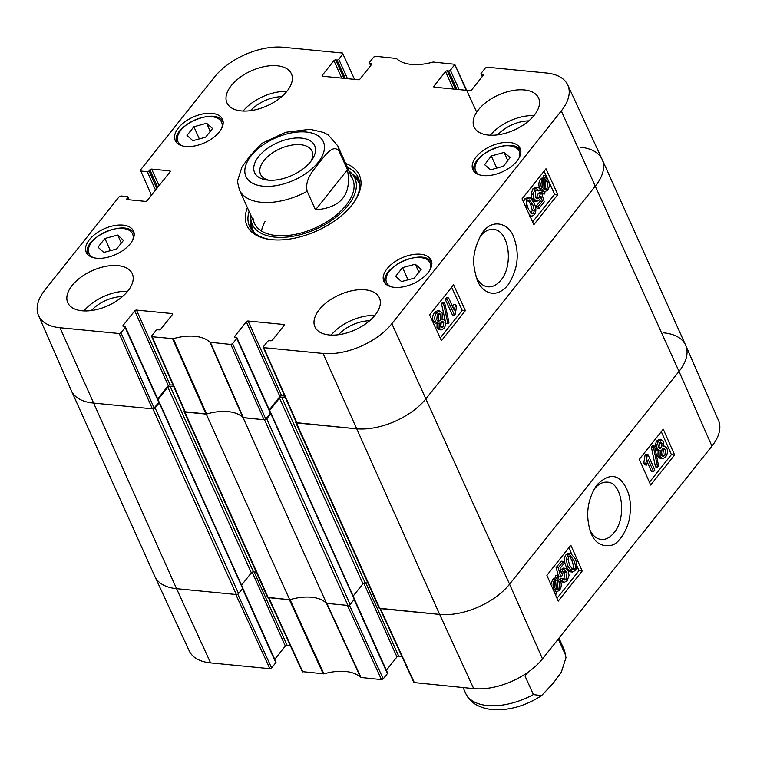 <?xml version="1.0" encoding="UTF-8"?>
<svg xmlns="http://www.w3.org/2000/svg" width="757" height="757" viewBox="0 0 757 757"><rect width="100%" height="100%" fill="white"/><g stroke="black" fill="none" stroke-linecap="round" stroke-linejoin="round"><path stroke-width="1.14" d="M38.493 315.461L71.319 390.584A53.87 29.258 -24.2 0 0 93.139 403.036A53.87 29.258 155.8 0 1 71.385 390.735L154.816 576.37A53.87 29.258 -24.2 0 0 176.561 588.681L236.354 594.529A1.684 0.918 -24.2 0 0 238.54 593.583L155.119 407.947A1.684 0.918 155.8 0 1 152.933 408.884L93.139 403.036L152.394 408.837L154.144 408.08L120.978 332.768L119.228 333.525L59.964 327.724A53.018 28.794 155.8 0 1 38.493 315.461A53.018 28.794 155.8 0 1 45.07 289.789L119.171 196.725L120.921 195.968L127.422 196.602A1.344 0.729 155.8 0 1 127.971 196.915A1.344 0.729 155.8 0 1 127.801 197.568L128.785 199.753M155.119 407.947L159.225 402.781A1.012 0.549 -24.2 0 0 158.942 402.062L158.904 402.062M158.024 399.611L167.922 387.187A1.684 0.918 155.8 0 1 170.107 386.24L173.732 386.6M184.377 410.767L184.348 410.805A1.684 0.918 155.8 0 0 184.14 411.619L267.571 597.264A1.684 0.918 -24.2 0 0 268.252 597.642L289.704 599.743L206.273 414.107L184.822 412.007A1.684 0.918 155.8 0 1 184.14 411.619M206.273 414.107A43.764 23.77 155.8 0 1 243.092 417.703L326.522 603.348L347.974 605.439A1.684 0.918 -24.2 0 0 350.16 604.502L266.729 418.858A1.684 0.918 155.8 0 1 264.543 419.804L243.092 417.703M266.729 418.858L270.836 413.7A1.012 0.549 -24.2 0 0 270.552 412.981L270.523 412.972M269.643 410.521L279.532 398.106A1.684 0.918 155.8 0 1 281.718 397.16L285.351 397.51M295.996 421.687L295.968 421.715A1.684 0.918 155.8 0 0 295.76 422.538L379.191 608.174A1.684 0.918 -24.2 0 0 379.863 608.562L439.666 614.41A53.87 29.258 -24.2 0 0 509.565 584.177L679.001 371.403A53.87 29.258 -24.2 0 0 685.615 345.164L602.184 159.528A53.87 29.258 155.8 0 1 595.57 185.768L426.134 398.542A53.87 29.258 155.8 0 1 356.235 428.774L296.441 422.926A1.684 0.918 155.8 0 1 295.76 422.538M580.439 147.227A53.87 29.258 155.8 0 1 602.184 159.528M353.983 598.617A1.012 0.549 155.8 0 1 354.267 599.336L350.16 604.502M367.902 583.07L365.148 582.795A1.684 0.918 -24.2 0 0 362.963 583.742L353.15 596.071M326.522 603.348A43.764 23.77 -24.2 0 0 289.704 599.743M256.282 572.15L253.529 571.885A1.684 0.918 -24.2 0 0 251.343 572.822L241.53 585.161M242.363 587.697A1.012 0.549 155.8 0 1 242.647 588.426L238.54 593.583M268.754 180.185A28.198 15.32 155.8 0 1 260.54 174.28A28.198 15.32 155.8 0 1 264.004 160.541A28.198 15.32 155.8 0 1 290.65 145.316A28.198 15.32 155.8 0 1 311.988 151.154A28.198 15.32 155.8 0 1 310.957 161.222M258.657 156.567A32.911 17.875 -24.2 0 0 266.492 179.948A32.911 17.875 -24.2 0 0 312.272 159.367A32.911 17.875 -24.2 0 0 299.942 137.992A32.911 17.875 -24.2 0 0 258.657 156.567M261.894 143.328L250.122 155.791L242.003 166.919L237.357 181.368L239.449 189.95L254.399 223.211M347.435 169.767C351.92 194.388 341.275 207.749 315.508 209.859L307.162 191.303C304.361 179.144 314.013 169.767 319.217 162.547C324.819 156.207 332.891 143.31 339.098 151.201L347.435 169.767L315.508 209.859M558.325 639.012L565.28 654.493L565.99 657.663L561.353 672.112L553.225 683.24L541.558 695.636L533.354 694.585L525.008 676.02L527.553 672.547M525.008 676.02L528.045 672.207M480.515 236.07C484.395 231.254 488.653 229.059 493.29 229.466C508.836 229.589 514.022 265.196 500.831 280.241C496.952 284.935 492.684 287.14 488.038 286.837C483.051 286.241 479.067 282.863 476.077 276.702M370.892 65.329L369.965 63.257A1.344 0.729 155.8 0 1 369.416 62.954A1.344 0.729 155.8 0 1 369.586 62.301L373.769 57.04L375.519 56.283L396.394 58.459A44.616 24.233 -24.2 0 0 433.099 62.046L454.72 64.279L466.18 90.282M369.965 63.257L371.29 63.389L371.706 64.307M322.728 76.249L322.293 75.274A1.344 0.729 -24.2 0 0 322.132 75.937A1.344 0.729 -24.2 0 0 322.671 76.239L358.279 79.722A1.344 0.729 -24.2 0 0 360.029 78.965L371.668 64.354A1.344 0.729 -24.2 0 0 371.838 63.702A1.344 0.729 -24.2 0 0 371.29 63.389M322.293 75.274L333.932 60.664L341.776 78.113M343.952 78.321L335.682 59.907A1.344 0.729 -24.2 0 0 333.932 60.664M335.682 59.907L337.007 60.04L345.287 78.454M347.472 78.671L338.757 59.283A1.344 0.729 155.8 0 1 337.007 60.04M338.757 59.283L342.94 54.021L354.56 79.362M151.438 195.23L140.395 170.079L214.505 77.015A53.018 28.794 155.8 0 1 283.298 47.265L342.561 53.056L342.94 54.021M140.774 171.035L147.274 171.678L155.545 190.073M156.879 188.398L149.025 170.921A1.344 0.729 155.8 0 1 147.274 171.678M149.025 170.921L149.877 169.842L157.73 187.32M159.065 185.645L151.627 169.085A1.344 0.729 -24.2 0 0 149.877 169.842M151.627 169.085L169.7 170.855L170.117 171.773M127.384 199.611L126.949 198.646A1.344 0.729 -24.2 0 0 126.779 199.299A1.344 0.729 -24.2 0 0 127.327 199.611L145.401 201.371A1.344 0.729 -24.2 0 0 147.142 200.624L170.079 171.82A1.344 0.729 -24.2 0 0 170.24 171.167A1.344 0.729 -24.2 0 0 169.7 170.855M126.949 198.646L127.801 197.568M120.978 332.768L125.16 327.507L158.771 402.279A1.344 0.729 -24.2 0 0 158.932 401.617L125.331 326.854A1.344 0.729 155.8 0 1 125.16 327.507M123.514 326.418L123.079 325.453A1.344 0.729 -24.2 0 0 122.908 326.106A1.344 0.729 -24.2 0 0 123.457 326.409L124.782 326.541A1.344 0.729 155.8 0 1 125.331 326.854M123.079 325.453L134.718 310.834L168.319 385.606A1.344 0.729 155.8 0 1 170.07 384.849L136.468 310.077A1.344 0.729 -24.2 0 0 134.718 310.834M136.468 310.077L172.076 313.559L172.492 314.477M232.598 343.678L236.78 338.426L270.381 413.19L265.764 419L232.598 343.678L230.847 344.435L209.963 342.259A44.616 24.233 -24.2 0 0 173.258 338.672L152.185 336.742L151.807 335.777L155.989 330.525A1.344 0.729 155.8 0 1 157.74 329.768L159.065 329.891A1.344 0.729 -24.2 0 0 160.815 329.144L172.454 314.524A1.344 0.729 -24.2 0 0 172.615 313.871A1.344 0.729 -24.2 0 0 172.076 313.559M235.134 337.338L234.698 336.363A1.344 0.729 -24.2 0 0 234.528 337.026A1.344 0.729 -24.2 0 0 235.077 337.329L236.402 337.461A1.344 0.729 155.8 0 1 236.95 337.764A1.344 0.729 155.8 0 1 236.78 338.426M234.698 336.363L246.337 321.753L279.939 396.526A1.344 0.729 155.8 0 1 281.68 395.769L248.078 320.996A1.344 0.729 -24.2 0 0 246.337 321.753M248.078 320.996L283.695 324.479L284.102 325.396M482.512 76.249L481.575 74.177A1.344 0.729 155.8 0 1 481.036 73.874A1.344 0.729 155.8 0 1 481.197 73.211L485.388 67.96L487.139 67.203L546.403 72.994A53.018 28.794 155.8 0 1 567.741 84.964A53.018 28.794 155.8 0 1 561.297 110.929L391.861 323.703A53.018 28.794 155.8 0 1 323.059 353.453L263.796 347.662L263.417 346.697L267.609 341.435A1.344 0.729 155.8 0 1 269.36 340.678L270.684 340.811A1.344 0.729 -24.2 0 0 272.435 340.054L284.074 325.444A1.344 0.729 -24.2 0 0 284.235 324.781A1.344 0.729 -24.2 0 0 283.695 324.479M481.575 74.177L482.909 74.309L483.316 75.227M434.348 87.169L433.912 86.194A1.344 0.729 -24.2 0 0 433.742 86.847A1.344 0.729 -24.2 0 0 434.291 87.159L469.898 90.641A1.344 0.729 -24.2 0 0 471.649 89.884L483.288 75.274A1.344 0.729 -24.2 0 0 483.449 74.612A1.344 0.729 -24.2 0 0 482.909 74.309M433.912 86.194L445.551 71.584L453.386 89.023M455.572 89.241L447.292 70.827A1.344 0.729 -24.2 0 0 445.551 71.584M447.292 70.827L448.627 70.95L456.906 89.373M459.083 89.581L450.377 70.202A1.344 0.729 155.8 0 1 448.627 70.95M450.377 70.202L454.56 64.941M387.045 268.792A25.927 14.08 155.8 0 1 411.534 254.797A25.927 14.08 155.8 0 1 431.149 260.171A25.927 14.08 155.8 0 1 413.275 283.638A25.927 14.08 155.8 0 1 383.865 281.424A25.927 14.08 155.8 0 1 387.045 268.792M89.402 239.685A25.927 14.08 155.8 0 1 113.891 225.69A25.927 14.08 155.8 0 1 133.506 231.055A25.927 14.08 155.8 0 1 115.632 254.532A25.927 14.08 155.8 0 1 86.213 252.308A25.927 14.08 155.8 0 1 89.402 239.685M178.397 127.924A25.927 14.08 155.8 0 1 202.885 113.929A25.927 14.08 155.8 0 1 222.501 119.294A25.927 14.08 155.8 0 1 204.627 142.77A25.927 14.08 155.8 0 1 175.208 140.547A25.927 14.08 155.8 0 1 178.397 127.924M476.039 157.03A25.927 14.08 155.8 0 1 500.538 143.045A25.927 14.08 155.8 0 1 520.144 148.41A25.927 14.08 155.8 0 1 502.279 171.877A25.927 14.08 155.8 0 1 472.86 169.663A25.927 14.08 155.8 0 1 476.039 157.03M319.274 309.66A35.352 19.199 155.8 0 1 352.667 290.574A35.352 19.199 155.8 0 1 379.418 297.898A35.352 19.199 155.8 0 1 355.042 329.901A35.352 19.199 155.8 0 1 314.931 326.873A35.352 19.199 155.8 0 1 319.274 309.66M72.114 285.484A35.352 19.199 155.8 0 1 105.516 266.398A35.352 19.199 155.8 0 1 132.267 273.722A35.352 19.199 155.8 0 1 107.891 305.724A35.352 19.199 155.8 0 1 67.78 302.705A35.352 19.199 155.8 0 1 72.114 285.484M231.282 85.607A35.352 19.199 155.8 0 1 264.685 66.521A35.352 19.199 155.8 0 1 291.436 73.845A35.352 19.199 155.8 0 1 267.06 105.848A35.352 19.199 155.8 0 1 226.949 102.829A35.352 19.199 155.8 0 1 231.282 85.607M478.433 109.774A35.352 19.199 155.8 0 1 511.836 90.698A35.352 19.199 155.8 0 1 538.587 98.013A35.352 19.199 155.8 0 1 514.211 130.024A35.352 19.199 155.8 0 1 474.1 126.996A35.352 19.199 155.8 0 1 478.433 109.774M247.388 207.626A61.61 33.469 -24.2 0 0 269.208 239.363A61.61 33.469 -24.2 0 0 351.816 205.119A61.61 33.469 -24.2 0 0 354.91 200.851A61.61 33.469 -24.2 0 0 345.656 163.465M212.537 128.51L205.63 137.187L192.893 140.67L186.988 135.418L193.887 126.75L206.633 123.268L212.537 128.51M206.633 123.268L210.266 131.358M193.887 126.75L199.356 138.9M415.309 264.221L421.176 269.445L414.23 278.16L401.503 281.566L395.637 276.343L402.573 267.628L415.309 264.221L418.924 272.274M402.573 267.628L408.051 279.816M117.714 235.067L123.467 240.357L116.569 249.034L103.756 252.45L98.003 247.16L104.911 238.493L117.714 235.067L121.309 243.073M104.911 238.493L110.38 250.681M504.115 152.403L510.123 157.532L503.462 166.228L490.64 169.823L484.631 164.695L491.293 155.999L504.115 152.403L507.796 160.579M491.293 155.999L496.743 168.111M359.215 180.289A59.585 32.371 -24.2 0 0 351.977 173.75M250.889 219.18A59.585 32.371 -24.2 0 0 250.974 228.936M250.841 215.3A56.245 30.554 -24.2 0 0 250.927 219.492A56.245 30.554 -24.2 0 0 316.095 229.097A56.245 30.554 -24.2 0 0 352.185 173.978A56.245 30.554 -24.2 0 0 349.1 171.129M253.103 218.622A53.87 29.258 -24.2 0 0 315.527 227.819A53.87 29.258 -24.2 0 0 350.084 175.037M265.092 221.432A53.87 29.258 -24.2 0 0 261.506 231.036M263.256 347.349L296.422 422.661L356.235 428.774A53.87 29.258 -24.2 0 0 426.134 398.542L595.57 185.768A53.87 29.258 -24.2 0 0 602.118 159.377L567.741 84.964M284.708 396.062L281.68 395.769M279.939 396.526L269.331 409.84M270.381 413.19A1.344 0.729 -24.2 0 0 270.552 412.537L236.95 337.764M151.637 336.43L184.803 411.742L206.633 414.003A43.764 23.77 155.8 0 1 242.94 417.552L264.013 419.757L265.764 419M173.088 385.143L170.07 384.849M168.319 385.606L157.721 398.92M158.771 402.279L154.144 408.08M448.636 297.974L454.181 310.086L455.648 304.636L456.499 306.471L455.307 314.079L454.493 315.101L447.378 299.564L448.636 297.974L446.516 297.785L445.258 299.375L447.378 299.564M452.714 306.888L453.538 304.437L455.648 304.636M445.258 299.375L452.374 314.912L454.493 315.101M448.977 322.35L447.955 323.627L443.602 303.888L444.614 302.611L448.977 322.35M443.602 303.888L441.482 303.699L445.835 323.438L447.955 323.627M441.482 303.699L442.504 302.422L444.614 302.611M440.735 327.005L441.331 321.602M443.782 322.378L443.195 326.835L441.757 327.62L440.413 326.447L440.971 321.99L442.438 321.167L443.782 322.378L441.662 322.189M437.423 320.911L438.18 320.192L438.805 314.515L438.095 313.483M440.924 314.704L440.29 320.381L438.454 321.394L436.723 319.861L437.376 314.155L439.211 313.161L440.924 314.704L438.805 314.515M445.05 320.675C446.081 323.248 445.712 325.813 443.933 328.358L441.274 329.91L439.107 328.074L439.202 323.059L437.631 323.523L435.436 321.517C434.234 318.489 434.641 315.518 436.675 312.594L439.675 310.862L442.23 313.086L442.06 319.473L443.347 319.123L445.05 320.675M441.274 329.91L439.155 329.721L436.988 327.876L437.082 322.87M437.631 323.523L435.512 323.334L433.316 321.328C432.115 318.3 432.531 315.328 434.556 312.395L437.555 310.673L439.675 310.862M544.359 189.78L542.778 187.689L543.233 180.62L545.144 179.56L544.359 189.78M542.457 186.875L542.892 181.103M545.078 190.016L545.873 179.769L547.481 181.86L547.027 188.985L545.078 190.016M545.816 180.45L546.715 180.535M545.201 188.389L545.665 182.399M544.775 193.981L544.037 193.972L544.226 191.549L541.861 188.9C540.47 185.257 540.744 182.115 542.674 179.485L545.277 177.933L545.447 175.615L546.185 175.615L545.996 178.046L548.409 180.658C549.828 184.273 549.554 187.433 547.576 190.149L544.955 191.682L544.775 193.981M544.226 191.549L542.107 191.36L541.917 193.773L544.037 193.972M542.107 191.36L539.75 188.711C538.359 185.068 538.624 181.926 540.555 179.295L541.851 178.103L545.277 177.933M543.157 177.744L543.337 175.416L545.447 175.615M543.337 175.416L546.185 175.615M539.06 190.944L537.394 189.6L535.748 190.49L535.313 197.009L537.224 198.845L539.116 197.776L540.29 193.915L541.577 192.666L544.226 201.873L539.126 208.279L538.293 206.462L542.391 201.324L541.037 196.47L539.542 199.876L536.798 201.343L534.054 198.873L533.193 194.199L535.029 188.947L537.962 187.253L540.309 189.118L539.06 190.944L536.95 190.755L536.306 189.941M536.202 198.353L538.17 193.726L540.29 193.915M538.17 193.726L539.467 192.477L541.577 192.666M538.293 206.462L536.174 206.273L537.006 208.09L539.126 208.279M536.174 206.273L540.271 201.135L542.391 201.324M540.271 201.135L539.817 199.498M536.798 201.343L534.679 201.154L531.934 198.684L531.083 194.01L532.909 188.758L535.842 187.064L537.962 187.253M530.998 213.465L532.303 210.191L530.553 204.153L528.14 200.16M532.673 204.343L534.423 210.38L533.543 213.228L532.076 213.976L528.585 209.481C526.56 204.693 526.266 201.722 527.724 200.577L529.171 199.839L532.673 204.343L530.553 204.153M525.831 207.134L527.004 199.015L530.07 197.681L533.969 202.706C536.391 207.986 536.476 212.026 534.243 214.818L531.717 216.247L529.209 214.505M523.466 201.968L524.885 198.826L527.951 197.492M527.44 197.388L530.07 197.681M440.195 338L462.224 310.342L451.645 287.253M532.616 221.943L554.644 194.284L548.503 180.885M548.295 180.431L546.176 175.794M546.09 175.605L544.065 171.196M465.394 310.625L441.435 340.716L429.616 314.912L453.575 284.821L465.394 310.625L462.224 310.342M557.814 194.568L533.855 224.659L522.037 198.854L545.996 168.764L557.814 194.568L554.644 194.284M507.748 285.38C517.816 270.022 519.86 254.115 513.871 237.651C509.754 223.835 491.539 216.464 480.932 235.058C470.419 256.017 473.513 266.757 476.863 278.926C479.929 289.931 493.971 301.343 507.748 285.38M369.605 320.75A27.091 14.714 -24.2 0 0 338.53 334.717M374.791 315.47A35.352 19.199 -24.2 0 0 331.14 335.086M528.774 120.874A27.091 14.714 -24.2 0 0 497.699 134.841M533.959 115.594A35.352 19.199 -24.2 0 0 490.309 135.21M281.623 96.697A27.091 14.714 -24.2 0 0 250.548 110.664M286.808 91.417A35.352 19.199 -24.2 0 0 243.158 111.033M122.454 296.574A27.091 14.714 -24.2 0 0 91.379 310.54M127.64 291.294A35.352 19.199 -24.2 0 0 83.989 310.909M270.126 239.496A59.585 32.371 155.8 0 1 249.526 226.334A59.585 32.371 155.8 0 1 249.072 211.364M347.34 167.202A59.585 32.371 155.8 0 1 358.231 177.479A59.585 32.371 155.8 0 1 354.399 201.617M594.538 488.748C598.418 484.054 602.638 481.859 607.199 482.143C622.396 482.19 627.165 517.92 613.889 532.833C610.01 537.64 605.799 539.845 601.247 539.448C596.488 538.861 592.693 535.682 589.873 529.891M268.357 597.652L302.28 671.62L323.901 673.853A44.616 24.233 155.8 0 1 360.606 677.439L381.481 679.616L383.231 678.859L349.403 605.098M290.328 645.57L287.102 645.257L254.153 571.942M252.176 572.188L285.351 646.014A1.344 0.729 155.8 0 1 287.102 645.257M285.351 646.014L274.753 659.328M242.505 588.605L275.803 662.687A1.344 0.729 -24.2 0 0 275.964 662.034L242.779 588.189M275.803 662.687L271.612 667.948L237.793 594.188M269.861 668.696L235.824 594.472L176.561 588.681A53.87 29.258 155.8 0 1 154.882 576.522L189.259 650.944A53.018 28.794 -24.2 0 0 210.597 662.905L269.861 668.696L271.612 667.948M379.976 608.571L413.89 682.54L473.702 688.633A53.018 28.794 -24.2 0 0 542.495 658.883L711.93 446.11A53.018 28.794 -24.2 0 0 718.507 420.438L685.681 345.315A53.87 29.258 155.8 0 1 679.001 371.403L509.565 584.177A53.87 29.258 155.8 0 1 439.666 614.41L379.853 608.306M401.948 656.489L398.721 656.177L365.763 582.862M363.786 583.098L396.971 656.934A1.344 0.729 155.8 0 1 398.721 656.177M396.971 656.934L386.363 670.248M354.125 599.525L387.414 673.607A1.344 0.729 -24.2 0 0 387.584 672.945L354.399 599.109M387.414 673.607L383.231 678.859M381.481 679.616L347.444 605.392L326.825 603.376L361.051 677.619M663.861 332.862A53.87 29.258 155.8 0 1 685.681 345.315M323.239 673.919L289.401 599.714L268.243 597.396M360.606 677.439L326.371 603.187A43.764 23.77 -24.2 0 0 290.054 599.639L323.901 673.853M653.565 471.687L648.238 459.603L646.733 465.053L645.92 463.208L647.178 455.61L647.992 454.588L654.833 470.106L653.565 471.687L651.436 471.46L647.547 462.65M645.92 463.208L643.781 462.981L644.595 464.826L646.733 465.053M643.781 462.981L645.04 455.383L647.178 455.61M645.04 455.383L645.853 454.361L647.992 454.588M653.518 447.34L654.531 446.062L658.599 465.773L657.578 467.05L653.518 447.34L651.38 447.113L652.402 445.835L654.531 446.062M651.38 447.113L655.448 466.823L657.578 467.05M658.628 447.302L659.262 442.854L660.7 442.069L662.006 443.233L661.4 447.69L659.924 448.513L658.628 447.302M658.921 447.841L659.584 442.504M661.363 454.966L662.044 449.289L663.898 448.286L665.554 449.809L664.845 455.506L663.018 456.509L661.363 454.966M662.006 455.951L662.716 455.279L663.425 449.582L662.791 448.579M657.36 449.005C656.376 446.441 656.773 443.876 658.552 441.331L661.221 439.779L663.312 441.615L663.151 446.621L664.741 446.157L666.851 448.153C667.996 451.172 667.56 454.143 665.526 457.077L662.517 458.799L660.057 456.585L660.303 450.207L658.997 450.547L657.36 449.005L655.231 448.778L654.871 447.709M654.805 447.406L656.414 441.104L659.092 439.562L661.221 439.779M662.517 458.799L660.378 458.572L657.928 456.357L658.164 449.98M658.997 450.547L656.868 450.32L655.231 448.778M557.985 579.9L559.518 581.982L558.988 589.041L557.086 590.11L557.985 579.9M557.256 588.236L557.739 582.701M557.114 589.788L558.023 589.883M557.275 579.663L556.386 589.902L554.815 587.811L555.345 580.695L557.275 579.663M554.484 586.959L554.985 581.196M557.625 575.698L558.344 575.717L558.136 578.13L560.435 580.77C561.76 584.413 561.457 587.546 559.527 590.176L556.944 591.737L556.745 594.056L556.017 594.046L556.234 591.624L553.887 589.012C552.525 585.407 552.837 582.247 554.824 579.531L557.417 578.007L557.625 575.698L555.487 575.471L558.344 575.717L556.111 567.589L558.25 567.816L563.35 561.41L564.154 563.227L560.057 568.365L561.334 573.21L562.848 569.803L565.602 568.337L568.242 570.806L569.037 575.462L567.173 580.714L564.22 582.407L561.968 580.553L563.217 578.726L564.826 580.061L566.473 579.171L566.984 572.661L565.138 570.835L563.246 571.904L562.044 575.755L560.757 577.004L558.25 567.816M555.08 593.952L556.017 594.046M554.077 591.662L556.234 591.624M550.907 584.47L552.686 579.313L555.288 577.78L557.417 578.007M555.288 577.78L555.487 575.471M563.795 579.493L564.854 572.434L564.031 571.138M560.057 580.004L561.079 578.499L563.217 578.726M558.344 575.765L558.619 576.777L560.757 577.004M556.111 567.589L561.221 561.183L563.35 561.41M560.464 569.917L563.473 568.11L565.602 568.337M560.246 580.373L561.968 580.553M564.22 582.407L560.729 581.527M569.671 565.337L568.015 559.3L568.914 556.452L570.39 555.714L573.759 560.199C575.698 564.977 575.954 567.939 574.506 569.084L573.049 569.822L569.671 565.337M571.961 569.273L572.368 568.867C573.815 567.712 573.569 564.75 571.63 559.972L569.33 556.035M568.242 554.872L570.778 553.452L575.065 558.562C577.373 563.804 577.421 567.835 575.188 570.646L572.16 571.98L568.365 566.974C566.047 561.694 565.999 557.663 568.242 554.872L566.104 554.644L568.639 553.225L570.778 553.452M570.021 571.753L572.633 572.084L570.021 571.753L566.236 566.747C563.908 561.476 563.87 557.436 566.104 554.644M649.421 482.237L671.412 454.616L661.296 431.66M557.001 598.295L578.991 570.674L576.815 565.716M571.497 553.67L568.876 547.718M650.66 485.038L639.305 459.281L663.264 429.191L674.619 454.948L650.66 485.038M674.619 454.948L671.412 454.616M558.24 601.096L546.885 575.339L570.844 545.248L582.199 571.015L558.24 601.096M582.199 571.015L578.991 570.674M597.264 484.565L595.466 487.073C587.053 501.408 585.483 516.511 590.744 532.379C594.614 542.873 601.597 547.15 611.694 545.21C620.702 543.138 629.455 524.97 629.928 514.855C631.603 500.481 628.707 489.088 621.223 480.695C614.722 474.033 606.736 475.32 597.264 484.565M264.543 419.804L347.974 605.439M270.836 413.7L354.267 599.336M379.863 608.562L296.441 422.926M268.252 597.642L184.822 412.007M152.933 408.884L236.354 594.529M210.597 662.905L176.561 588.681L59.964 327.724M170.107 386.24L253.529 571.885M159.225 402.781L242.647 588.426M167.922 387.187L251.343 572.822M281.718 397.16L365.148 582.795M279.532 398.106L362.963 583.742M711.93 446.11L679.001 371.403L561.297 110.929M542.495 658.883L509.565 584.177L391.861 323.703M473.702 688.633L439.666 614.41L323.059 353.453M263.076 186.184A42.42 23.041 155.8 0 1 251.154 155.828A42.42 23.041 155.8 0 1 306.207 132.03A42.42 23.041 155.8 0 1 318.129 162.386A42.42 23.041 155.8 0 1 263.076 186.184M261.79 143.404L285.654 132.267L310.105 129.305L323.504 132.418L328.254 134.945L337.717 145.789A53.87 29.258 155.8 0 1 339.098 151.201M307.162 191.303A53.87 29.258 155.8 0 1 261.203 202.261A53.87 29.258 155.8 0 1 239.449 189.95M541.558 695.626C525.888 705.751 509.811 710.454 493.337 709.735C476.181 707.937 468.838 700.556 465.631 693.242A53.87 29.258 -24.2 0 0 533.354 694.585M565.28 654.493A53.87 29.258 -24.2 0 0 563.899 649.08L565.999 657.672M182.21 145.846A23.902 12.983 155.8 0 1 179.863 144.313A23.902 12.983 155.8 0 1 196.583 119.256A23.902 12.983 155.8 0 1 221.81 128.047M390.858 286.714A23.902 12.983 155.8 0 1 403.112 261.014A23.902 12.983 155.8 0 1 430.459 268.915M93.215 257.607A23.902 12.983 155.8 0 1 105.469 231.907A23.902 12.983 155.8 0 1 132.816 239.808M479.862 174.952A23.902 12.983 155.8 0 1 492.107 149.252A23.902 12.983 155.8 0 1 519.463 157.153M250.993 220.013A59.292 32.21 -24.2 0 0 251.485 229.674M359.424 181.16A59.292 32.21 -24.2 0 0 352.525 174.384M250.927 219.492L251.693 225.349A57.967 31.491 -24.2 0 0 254.56 232.929M359.821 185.626A57.967 31.491 -24.2 0 0 356.055 178.444L352.185 173.978M441.076 326.646L443.195 326.835M438.18 320.192L440.29 320.381M436.988 327.876L439.107 328.074M433.316 321.328L435.436 321.517M434.556 312.395L436.675 312.594M545.721 181.699L547.481 181.86M545.172 188.815L547.027 188.985M540.839 190.461L542.958 190.65M540.082 188.739L541.861 188.9M540.555 179.295L542.674 179.485M541.851 178.103L543.971 178.292M536.997 197.586L539.116 197.776M531.934 198.684L534.054 198.873M531.083 194.01L533.193 194.199M532.909 188.758L535.029 188.947M532.303 210.191L534.423 210.38M531.423 213.039L533.543 213.228M524.885 198.826L527.004 199.015M243.404 417.732L210.418 342.438M209.963 342.259L242.94 417.552M230.847 344.435L264.013 419.757M206.633 414.003L173.258 338.672M172.605 338.739L205.97 414.079M185.351 412.054L152.185 336.742M119.228 333.525L152.394 408.837M296.971 422.974L263.796 347.662M659.867 443.006L662.006 443.233M659.271 447.463L661.4 447.69M663.425 449.582L665.554 449.809M662.716 455.279L664.845 455.506M656.414 441.104L658.552 441.331M657.928 456.357L660.057 456.585M557.814 581.802L559.518 581.982M557.199 588.851L558.988 589.041M552.856 588.899L553.887 589.012M552.686 579.313L554.824 579.531M564.343 578.944L566.473 579.171M564.854 572.434L566.984 572.661M560.71 569.576L562.848 569.803M571.63 559.972L573.759 560.199M572.368 568.867L574.506 569.084M566.236 566.747L568.365 566.974M414.439 682.842L380.402 608.609M302.819 671.923L268.782 597.699M242.779 587.934L159.349 402.289M270.959 413.208L354.39 598.844M337.717 145.789L352.658 179.049M563.899 649.08L558.997 638.17M465.631 693.242L463.104 687.602M223.277 122.672C217.287 105.062 168.026 127.204 177.214 143.366M431.925 263.54C425.945 245.94 376.674 268.073 385.862 284.244M134.282 234.424C128.293 216.824 79.031 238.966 88.219 255.128M520.93 151.779C514.94 134.178 465.678 156.311 474.866 172.482M443.347 319.123L442.268 319.028M531.717 216.247L529.597 216.048M454.72 64.279L476.692 112.187M482.247 76.571L481.036 73.874M370.637 65.651L369.416 62.954M129.267 199.801L127.971 196.915M664.741 446.157L662.602 445.93"/></g></svg>
